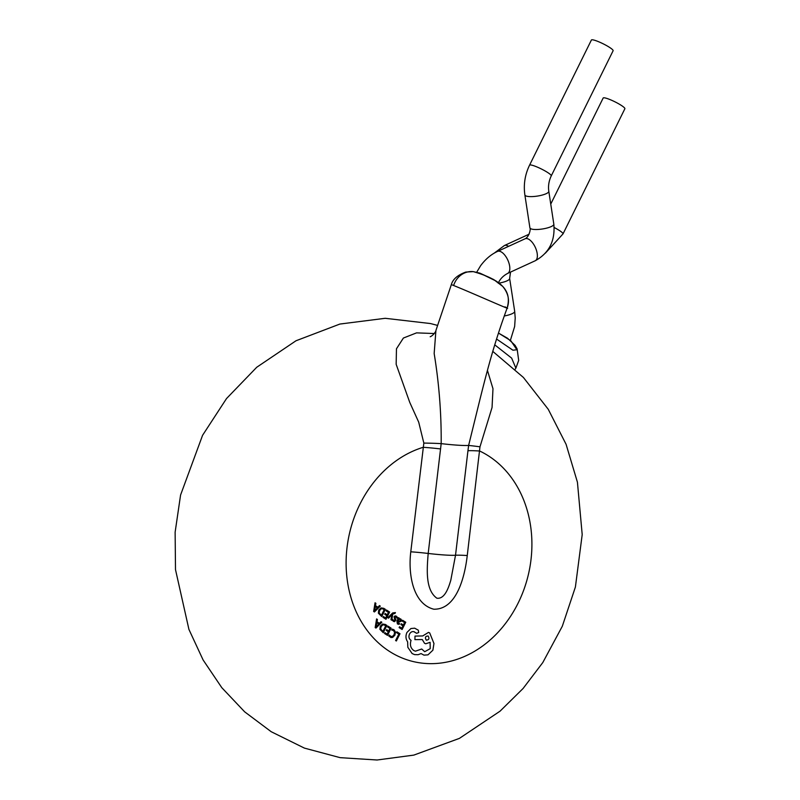 <?xml version="1.0" encoding="UTF-8"?>
<svg xmlns="http://www.w3.org/2000/svg" width="800" height="800" viewBox="0 0 800 800"><rect width="100%" height="100%" fill="white"/><g stroke="black" fill="none" stroke-linecap="round" stroke-linejoin="round"><path stroke-width="1.2" d="M613.11 50.74A12.1 1.81 -153.7 0 0 606.13 45.35A12.1 1.81 -153.7 0 0 593.62 40A12.1 1.81 -153.7 0 0 591.41 40.01L529.56 165.16A12.1 1.81 -153.7 0 1 531.77 165.15A12.1 1.81 -153.7 0 1 544.28 170.5A12.1 1.81 -153.7 0 1 551.26 175.88L613.11 50.74M451.36 284.59C452.8 279.25 457.61 275.08 465.78 272.07L473.28 271.63C508.65 281.69 510.6 295.54 507.12 308.07C509.9 300.64 508.44 293.42 502.73 286.42L493.67 279.52L479.91 273.15L496.37 281.19L479.91 273.15L473.29 271.63A20.17 18.45 -83.8 0 1 473.29 271.63A20.17 18.45 -83.8 0 0 453.63 285.5L451.35 284.59L435.92 330.46L434.16 353.53C439.08 383.54 441.42 413.57 441.18 443.63L428.19 553.45C426.91 569.27 425.25 589.96 436.89 598.21C444.84 599.34 448.68 587.33 450.79 580.28L455.52 555.25A30.25 2.37 -173.2 0 1 428.19 553.45A32.27 2.53 6.8 0 0 410.78 551.81L423.84 443.1L418.71 422.18L409.75 402.39L396.16 364.3L396.46 348.79L403.4 338.04L416.56 332.87L434.28 333.53M545.34 253.19L563.02 233.89L624.87 108.75A12.1 1.81 -153.7 0 0 617.89 103.36A12.1 1.81 -153.7 0 0 605.38 98.01A12.1 1.81 -153.7 0 0 603.17 98.02L550.75 204.08M504.94 306.86C519.26 313.99 472.84 293.27 455.96 286.45L453.63 285.5M515.86 368.1L511.65 358.13L494.78 344.87M487.43 370.35L492.98 388.72L492.05 407.52L479.98 446.8L467.25 555.54C464.82 576.69 456.66 609.73 433.8 609.21C413.02 603.95 408 574.33 410.78 551.81M479.98 446.8A32.27 0.63 8.2 0 0 468.62 445.44L480.32 397.94C487.91 367.71 494.49 342.65 507.13 308.07M467.25 555.54A32.27 2.53 -173.2 0 0 455.52 555.25L467.95 450.74A32.27 2.53 -173.2 0 1 479.68 451.02A110.93 91.78 103.4 0 1 487.61 455.35A110.93 91.78 103.4 0 1 518.2 602.94A110.93 91.78 103.4 0 1 390.42 652A110.93 91.78 103.4 0 1 347.77 542.28A110.93 91.78 103.4 0 1 423.21 447.3A32.27 2.53 -173.2 0 1 440.63 448.94M423.84 443.1A32.27 2.55 -176.9 0 1 441.18 443.63A30.25 2.37 -173.2 0 0 468.62 445.44L467.95 450.74M396.91 631.8L399.99 633.75L396.35 640.99L395.6 640.52L398.82 634.1L396.5 632.63L396.91 631.8M390.41 636.28L392.4 636.48L394.11 634.69L394.57 632.26L393.46 630.55L391.71 630.08L392.16 629.18L393.99 629.78L395.49 632.04L394.93 635.13L392.67 637.42L390.98 637.55L388.76 635.95L389.25 634.98L391.14 636.59M392.52 630.14L391.71 630.08M392.16 629.18L392.8 629.25M388.01 626.15L391.14 628.14L387.51 635.39L384.5 633.48L384.92 632.65L387.17 634.08L388.34 631.76L386.25 630.44L386.67 629.61L388.75 630.93L389.98 628.49L387.59 626.98L388.01 626.15M385.3 624.44L386.91 625.46L383.27 632.7L379.88 629.29L380.29 626.16L382.53 624.02L385.3 624.44M382.94 631.39L380.71 629.09L381.1 626.64L382.78 624.93L383.97 624.86L385.74 625.81L382.94 631.39M375.17 627.57L376.59 618.92L377.42 619.45L377.02 621.8L379.45 623.34L381 621.72L381.83 622.24L375.98 628.08L375.17 627.57M376.84 622.77L378.8 624.01L376.07 626.92L376.84 622.77M402.62 620.27L405.76 622.25L402.12 629.5L399.12 627.6L399.54 626.76L401.79 628.19L402.95 625.87L400.86 624.55L401.28 623.72L403.37 625.04L404.59 622.6L402.21 621.09L402.62 620.27M397.86 623.26L399.54 623.5L399.1 624.38L397.42 623.95L396.9 621.03L398.57 617.7L399.31 618.17L398.9 618.97L400.66 618.86L401.42 619.88L401.23 621.21L399 622.02L397.65 621.45L398.48 623.52M399.1 624.38L397.42 623.95M399.93 621.35L398 620.76L399.09 619.41L400.1 619.49L400.45 620.81L399.06 621.22M399.09 619.41L400.1 619.49M396.07 616.93L394.86 617.09L395.89 619.9L394.66 621.66L392.43 620.48L392.87 619.6L393.74 620.65L394.89 620.46L394.07 616.7L395.1 615.88L397.49 617.26L397.02 618.19L396.07 616.93L394.86 617.09M394.66 621.66L393.3 621.34M393.74 620.65L394.42 620.82M395.1 615.88L396.52 616.24M387.8 617.69L392.68 612.93L395.43 612.59L395.02 613.4L392.75 614.03L391.8 620.23L390.98 619.71L391.97 614.65L388.56 618.17L387.8 617.69M394.66 613.03L393.55 613.29M386.47 610.03L389.61 612.02L385.97 619.27L382.97 617.36L383.39 616.53L385.64 617.96L386.8 615.64L384.72 614.31L385.13 613.48L387.22 614.81L388.44 612.37L386.06 610.86L386.47 610.03M383.77 608.32L385.37 609.33L381.74 616.58L378.35 613.17L378.76 610.04L380.99 607.9L383.77 608.32M381.4 615.27L379.18 612.96L379.56 610.52L381.24 608.8L382.44 608.74L384.2 609.68L381.4 615.27M373.64 611.45L375.05 602.8L375.89 603.32L375.49 605.68L377.91 607.22L379.47 605.59L380.3 606.12L374.44 611.96L373.64 611.45M375.31 606.65L377.26 607.89L374.53 610.79L375.31 606.65M414.52 631.92C412.5 631.11 410.83 631.82 409.52 634.04C408.48 636.61 408.89 638.63 410.74 640.11L411.07 640.32C409.7 644.66 410.55 648.03 413.64 650.44L415.41 651.19L421.68 649.01L424.71 651.7L430.22 648.66L430.11 642.34L425.72 643.78L424.51 643.27L422.28 639.55L414.91 639.63L415 636.09L422.71 635.95L428.48 632.4L429.7 632.91L433.96 643.49L432.88 650.21L427.99 654.85L423.96 655.14L421.08 653.59L418.12 654.7L414.63 654.62L412.13 653.56L407.84 647.31L407.64 641.82C405.7 639.05 405.46 635.93 406.93 632.47L410.91 628.54L414.65 628.18L418.3 630.17L418.7 632.53L416.61 633.31L413.8 631.65M426.18 640.05C424.76 637.4 425.43 636.06 428.19 636.03C429.6 638.69 428.93 640.03 426.18 640.05L426.65 640.25M498.23 283.19C500.08 279.02 503.22 275.76 507.65 273.41L535.18 260.78C549.07 253.12 555.29 240.93 553.83 224.2L548.8 191.3A12.1 3 171.3 0 1 540.51 195.49A12.1 3 171.3 0 1 526.86 196.24A12.1 3 171.3 0 1 524.88 194.97C523.39 184.64 524.96 174.7 529.56 165.16M535.18 260.78A12.1 5.7 -114.6 0 0 536.13 249.37A12.1 5.7 -114.6 0 0 527.2 238.63A12.1 5.7 -114.6 0 0 525.09 238.78C528.88 237.28 531.01 229.07 529.91 227.86L524.88 194.97M553.83 224.2A12.1 3 171.3 0 1 545.54 228.39A12.1 3 171.3 0 1 531.89 229.14A12.1 3 171.3 0 1 529.91 227.86M563.02 233.89A12.1 1.81 -153.7 0 0 554.18 227.52M508.57 246.36A12.1 5.7 -114.6 0 0 506.49 245.4A12.1 5.7 -114.6 0 0 504.38 245.54L529.05 234.23M507.65 273.41A12.1 5.7 -114.6 0 0 508.59 262A12.1 5.7 -114.6 0 0 499.66 251.27A12.1 5.7 -114.6 0 0 497.55 251.41C491.21 254.3 485.55 259.07 480.6 265.73L476.45 272.63M499.07 283.1A12.1 3 171.3 0 0 509.65 278.46L514.69 311.35A12.1 3 171.3 0 1 504.22 315.98M494.17 253.2L504.38 245.54M515.88 368.1L515.14 369.3M492.82 351.41L523.4 377.45L548.24 409.28L566.08 444.29L577.43 482.22L582.2 534.58L575.4 587.02L562.3 626.27L542.79 662.57L523.1 688.47L500.07 711.16L459.41 738.38L413.84 755.1L377.08 760L340.15 757.66L304.41 748.11L271.21 731.72L244.67 711.84L221.79 687.67L203.09 659.94L188.93 629.42L175.49 569.58L175.13 532.16L180.58 495.01L202.57 435.31L226.52 398.56L256.75 367.25L295.99 340.77L339.9 324.05L385.23 318.3L430.5 323.55L437.47 325.38M515.96 367.93L518.69 360.38L517.12 348.93L515.1 345.36L507.57 338.26L498.46 333.07L510.77 340.68L516.92 349.78L512.91 350.2L496.57 339.05M430.19 336.76C433.51 335.4 436.28 330.85 435.92 330.46M514.69 311.35L515.21 318.06L514.64 326.5L510.39 340.36M509.65 278.46L510.51 272.09M548.8 191.3C548.04 186.08 548.86 180.93 551.26 175.88M497.55 251.41L525.09 238.78"/></g></svg>
